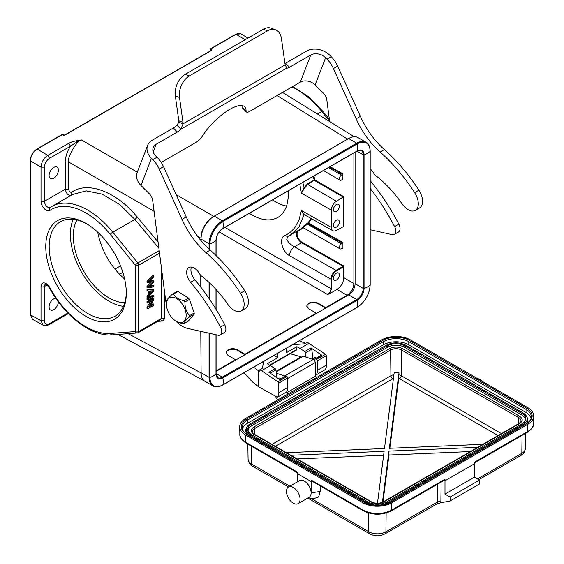 <?xml version="1.0" encoding="UTF-8"?>
<svg xmlns="http://www.w3.org/2000/svg" width="564" height="564" viewBox="0 0 564 564"><rect width="100%" height="100%" fill="white"/><g stroke="black" fill="none" stroke-linecap="round" stroke-linejoin="round"><path stroke-width="0.85" d="M126.301 293.167A56.95 32.881 60 0 1 86.038 316.418A56.95 32.881 60 0 1 45.769 246.672A56.95 32.881 60 0 1 86.038 223.422A56.95 32.881 60 0 1 126.301 293.167M158.082 242.034L137.397 217.232C116.522 191.689 87.808 180.776 71.663 192.239C70.14 192.458 69.139 191.457 68.667 189.236L68.667 161.995C66.517 158.329 77.155 139.9 81.406 139.928L77.007 141.811L70.5 146.189L68.829 143.263C71.05 142.107 73.63 141.268 76.57 140.76L77.007 141.811M164.61 292.18L164.61 318.533L162.855 320.972L160.345 319.774L161.241 318.547L161.241 266.3M43.054 325.139L41.01 320.712L30.477 314.839L32.515 319.266L30.266 314.543L30.266 160.557C30.646 155.657 32.86 151.815 36.914 149.037L61.885 134.62A0.719 0.416 -120 0 1 62.251 134.662L64.973 135.085L64.458 135.374M49.082 175.503A6.606 3.814 120 0 0 50.45 178.527A6.606 3.814 120 0 0 55.54 176.758A6.606 3.814 120 0 0 58.423 170.109A6.606 3.814 120 0 0 57.056 167.085A6.606 3.814 120 0 0 51.966 168.855A6.606 3.814 120 0 0 49.082 175.503M55.829 298.222A6.606 3.814 120 0 0 49.082 306.957A6.606 3.814 120 0 0 50.45 309.981A6.606 3.814 120 0 0 55.42 308.332A6.606 3.814 120 0 0 58.416 301.86M153.796 298.596L152.943 298.102L147 301.536L147.846 302.029L147.846 303.108L152.52 300.408L147.846 307.57L147.846 308.719L153.796 305.286L153.796 304.207L149.129 306.908L153.796 299.745L153.796 298.596L147.846 302.029M147 301.536L147 302.614L147.846 303.108M150.644 301.493L147 307.077L147.846 307.57M147 307.077L147 308.233L147.846 308.719M150.151 305.336L152.943 303.721L153.796 304.207M147.846 298.934L147 298.441L152.943 295.007L153.796 295.501L147.846 298.934L147.846 300.055L153.796 296.622L153.796 295.501M147 298.441L147 299.569L147.846 300.055M150.299 290.939L152.971 290.784L150.299 293.802L150.299 290.939M151.617 290.862L150.299 292.356M153.796 289.72L152.943 289.233L147 289.402L147.846 289.889L147.846 291.087L149.65 290.982L149.65 294.528L147.846 296.565L147.846 297.841L153.796 290.932L153.796 289.72L147.846 289.889M147 289.402L147 290.594L147.846 291.087M148.797 291.031L148.797 294.041L149.65 294.528M148.797 294.041L147 296.072L147.846 296.565M147 296.072L147 297.355L147.846 297.841M153.796 275.859L147.846 281.549L147.846 282.691L153.077 281.725L147.846 286.801L147.846 287.887L153.796 286.787L153.796 285.652L148.677 286.85L153.796 282.021L153.796 280.661L148.677 281.619L153.796 277.009L153.796 275.859L152.943 275.366L147 281.055L147.846 281.549M147 281.055L147 282.204L147.846 282.691M147.846 286.801L147 286.315L151.385 282.056M147 286.315L147 287.4L147.846 287.887M149.834 285.877L152.943 285.165L153.796 285.652M149.122 286.04L149.975 286.533M149.693 280.738L152.943 280.174L153.796 280.661M148.931 280.872L149.777 281.365M137.292 172.196L81.406 139.928L76.57 140.76M176.158 194.636L213.516 216.202L207.926 220.926L203.935 226.742L201.672 232.333L200.777 240.349M245.15 39.727L236.076 34.305L235.555 34.594L237.19 33.769L240.891 33.84M350.582 137.56L347.318 138.956L277.1 95.535M210.605 48.856A0.719 0.416 60 0 1 211.098 48.723L210.576 49.604L211.26 50.006L211.775 49.131L211.775 50.33L64.973 135.085M211.26 50.619L211.775 50.33L211.26 50.619L211.26 50.006L211.26 50.379M210.576 50.767L210.576 49.604A0.719 0.416 180 0 1 210.365 49.308A0.719 0.719 0 0 1 210.732 48.687L235.703 34.27L240.92 33.854M62.251 134.662L62.759 134.951L62.251 134.662L37.28 149.079L47.834 155.389L68.829 143.263M41.01 201.313A2.404 1.389 0 0 0 44.408 201.313A4.808 2.778 -120 0 0 46.509 206.149A4.808 2.778 -120 0 0 50.21 207.439A2.404 1.96 -123.9 0 1 50.302 207.376A72.086 41.616 60 0 1 51.691 206.509A72.086 41.616 60 0 1 112.828 232.192A2.404 0.522 140.9 0 0 110.29 234.398A69.682 40.234 60 0 0 49.851 210.414A7.212 4.16 -120 0 1 44.246 208.666A7.212 4.16 -120 0 1 41.01 201.313L41.01 167.141L30.477 160.846C30.675 156.087 32.945 152.167 37.28 149.079L36.759 149.368M49.505 158.315C46.41 160.451 44.711 163.398 44.408 167.141L41.01 167.141C41.574 161.805 43.851 157.885 47.834 155.389L49.505 158.315L70.5 146.189C67.116 151.533 65.382 156.806 65.297 162.016L68.667 161.995L154.085 211.317M71.663 192.239L71.24 195.292C68.209 195.68 66.228 193.671 65.297 189.25L65.297 162.016M72.544 194.474L86.186 190.872L102.084 194.108L119.928 204.725L134.895 219.452L112.828 232.192L137.842 262.972L159.203 250.642M128.098 333.662L200.777 372.741L202.074 378.458L204.034 380.686M76.979 219.96A50.464 29.131 -120 0 0 73.292 236.076A50.464 29.131 -120 0 0 124.778 302.741M97.678 232.128C101.52 250.832 110.523 266.511 124.679 279.152M226.044 352.86A6.726 3.885 180 0 1 227.997 350.413A6.726 3.885 180 0 1 237.507 350.413L244.987 354.728L244.987 354.234L316.178 313.133L316.178 313.626M235.47 360.22L235.47 359.726L227.997 355.341L226.023 352.556L227.997 349.8C231.169 348.291 234.335 348.312 237.507 349.842L244.987 354.234M316.178 313.133L308.705 308.741L306.731 305.963L308.705 303.199C311.864 301.655 315.036 301.669 318.216 303.249L325.696 307.641L325.696 308.127L318.216 303.813A6.726 3.885 180 0 0 308.705 303.813A6.726 3.885 180 0 0 306.753 306.259M286.519 206.093A50.464 29.131 60 0 1 272.532 199.896M339.373 274.922A4.202 2.425 120 0 0 338.499 272.997A4.202 2.425 120 0 0 335.263 274.125A4.202 2.425 120 0 0 333.423 278.355A4.202 2.425 120 0 0 334.297 280.28A4.202 2.425 120 0 0 337.533 279.159A4.202 2.425 120 0 0 339.373 274.922M297.2 231.247L296.41 233.919C296.544 237.43 298.257 240.37 301.55 242.717L301.888 242.132L343.448 265.707L343.786 277.671C343.377 282.67 341.114 286.59 336.99 289.445L347.1 295.282C351.224 292.427 353.487 288.507 353.896 283.509L353.896 152.922M343.448 265.707L343.102 266.293L301.55 242.717L294.5 246.792C291.207 245.213 288.62 242.781 286.745 239.496L287.718 236.513L290.333 235.202L298.857 227.095L304.01 214.912L304.553 214.764C303.679 214.63 302.635 213.192 301.43 210.45L299.012 219.918L295.127 227.13C291.898 231.282 288.5 234.032 284.919 235.378C278.165 238.361 282.677 252.193 289.452 255.647C289.79 251.868 291.475 248.921 294.5 246.792L336.052 270.368C332.964 272.504 331.265 275.451 330.962 279.194L289.452 255.647M303.968 227.017C302.812 227.694 302.727 227.644 303.714 226.869L307.486 224.141L341.495 243.782L342.926 242.555L342.926 248.245L341.495 248.682A3.003 1.734 -60 0 1 339.993 248.83A3.003 1.734 -60 0 1 339.373 247.455A3.003 1.734 -60 0 1 341.495 243.782M310.954 218.395L307.993 222.914L307.197 223.372C304.772 224.712 300.393 229.132 303.707 227.01L302.819 227.447L339.993 248.83M339.373 221.955A4.202 2.425 120 0 0 338.499 220.031A4.202 2.425 120 0 0 335.263 221.151A4.202 2.425 120 0 0 333.423 225.388A4.202 2.425 120 0 0 334.297 227.313A4.202 2.425 120 0 0 337.533 226.185A4.202 2.425 120 0 0 339.373 221.955M339.373 206.255A4.202 2.425 120 0 0 338.499 204.33A4.202 2.425 120 0 0 335.263 205.458A4.202 2.425 120 0 0 333.423 209.688A4.202 2.425 120 0 0 334.297 211.613A4.202 2.425 120 0 0 337.533 210.485A4.202 2.425 120 0 0 339.373 206.255M343.786 196.646L343.786 226.467L336.398 230.338A7.212 4.16 -60 0 1 332.816 230.711A7.212 4.16 -60 0 1 331.301 227.398L331.301 210.132A7.212 4.16 -60 0 1 336.398 201.306L343.786 196.646L314.797 179.909L313.915 176.003M299.801 184.153L301.43 193.184L304.553 188.059L307.662 184.421L336.398 201.306M331.301 210.132L301.43 193.184L304.01 187.791L307.338 183.942L307.662 184.421L314.797 179.909L314.458 180.494L343.448 197.231M304.553 188.059L304.01 187.791L302.84 182.398M342.588 179.38L341.495 180.015A3.003 1.734 -60 0 1 339.993 180.163A3.003 1.734 -60 0 1 339.373 178.788A3.003 1.734 -60 0 1 341.495 175.108L342.926 173.888L342.588 179.387M313.309 176.356L314.134 180.015L307.338 183.942M331.301 227.398L301.43 210.45L304.01 214.912L304.941 215.011M342.588 243.147L308.282 223.682L311.504 218.705M303.199 227.588L287.513 236.619M301.888 242.132A6.726 3.92 59.6 0 1 297.397 236.013A6.726 3.92 59.6 0 1 298.737 230.704L303.686 227.87M224.923 227.384L330.962 288.606L330.962 279.194L331.639 279.194L331.639 288.606L329.454 293.795L336.99 289.445M249.309 213.305C260.307 220.32 269.782 221.722 277.742 217.507C284.608 213.284 288.119 205.564 288.282 194.354L288.155 190.879M331.639 288.606L330.962 288.606C330.758 291.109 329.623 293.068 327.564 294.493L329.454 293.795M235.47 359.726L216.09 370.922M347.1 295.282L325.696 307.641M123.474 306.322A54.546 31.492 60 0 1 70.401 234.412A54.546 31.492 60 0 1 73.235 219.297M86.898 223.929A54.546 31.492 -120 0 0 60.461 221.701A54.546 31.492 -120 0 0 49.167 246.672A54.546 31.492 -120 0 0 72.975 301.564A54.546 31.492 -120 0 0 115.007 316.178A54.546 31.492 -120 0 0 126.294 292.173M200.981 331.385L200.981 372.677A18.746 10.822 120 0 0 204.866 381.257L212.959 385.931A18.746 10.822 -60 0 1 209.082 377.351A0.719 0.416 0 0 0 209.942 377.422L209.942 333.394M209.082 249.119L209.082 243.747A18.746 10.822 -60 0 1 222.336 220.792L356.73 143.193A18.746 10.822 -60 0 1 366.106 142.269L358.006 137.588A18.746 10.822 120 0 0 348.637 138.518L214.235 216.111A18.746 10.822 120 0 0 200.981 239.066L200.981 240.602M200.981 275.577L200.981 287.414M216.09 371.408L348.637 294.887A9.13 5.273 120 0 0 355.087 283.706L355.087 152.238M370.195 168.883A10.575 6.105 60 0 1 373.424 172.81A7.212 4.16 -120 0 0 376.061 175.848A84.099 48.553 60 0 1 401.956 203.731A14.417 8.326 -120 0 0 415.323 210.379L419.567 207.933A14.417 8.326 -120 0 0 421.935 205A14.417 8.326 -120 0 0 418.911 190.202A126.392 72.975 -120 0 0 384.359 149.58A60.073 34.686 60 0 1 360.389 116.367L337.667 66.101A19.225 11.097 -120 0 0 331.209 56.675L329.827 55.3A16.821 12.45 21.1 0 0 306.76 51.014L285.518 63.274A7.212 2.489 -45.1 0 1 284.954 63.577M370.195 229.731L392.191 234.652A7.212 4.16 -120 0 0 394.306 234.405L398.551 231.959A7.212 4.16 -120 0 0 399.735 230.493A7.212 4.16 -120 0 0 398.833 224.141A144.172 83.239 -120 0 0 370.195 180.67M415.323 210.379A14.417 8.326 -120 0 0 417.691 207.453A14.417 8.326 -120 0 0 414.66 192.655A126.392 72.975 -120 0 0 380.115 152.033A60.073 34.686 60 0 1 356.138 118.821L333.416 68.547A19.225 11.097 -120 0 0 326.965 59.128L325.583 57.747A10.815 8.002 21.1 0 0 310.75 54.997L289.515 67.257A7.212 2.489 -45.1 0 1 286.724 68.11L285.257 64.797A7.212 4.822 -69.5 0 1 284.947 63.506L281.457 38.655A16.821 11.252 110.5 0 0 275.451 29.765L271.27 28.2A16.821 11.252 110.5 0 0 263.317 29.236L185.154 74.363A16.821 11.252 110.5 0 0 175.326 95.943L178.816 120.802A7.212 4.822 -69.5 0 1 178.887 122.233L183.067 123.798L180.917 129.198A7.212 2.489 -45.1 0 1 177.371 132.004L156.136 144.264A10.815 8.002 21.1 0 0 153.225 147.542A10.815 8.002 21.1 0 0 155.671 155.847L157.053 157.222A19.225 11.097 60 0 1 163.511 166.648L186.226 216.914A60.073 34.686 -120 0 0 210.203 250.127A126.392 72.975 60 0 1 244.748 290.756A14.417 8.326 60 0 1 245.411 308.48L241.159 310.933A14.417 8.326 60 0 1 227.8 304.278A84.099 48.553 -120 0 0 201.905 276.395A7.212 4.16 60 0 1 199.268 273.357A10.575 6.105 -120 0 0 188.862 267.533A10.575 6.105 -120 0 0 187.121 269.684A10.575 6.105 -120 0 0 190.639 282.289A144.172 83.239 60 0 1 220.425 327.141A7.212 4.16 60 0 1 220.143 334.96A7.212 4.16 60 0 1 218.035 335.206L187.396 328.347A24.026 13.874 60 0 1 175.989 321.163M186.141 316.101A13.818 8.157 -119.5 0 0 177.025 298.835A13.818 8.157 -119.5 0 0 166.528 303.679A13.818 8.157 -119.5 0 0 166.507 304.616A13.818 8.157 -119.5 0 0 175.785 321.036A13.818 8.157 -119.5 0 0 186.141 316.101M394.306 234.405A7.212 4.16 -120 0 0 395.491 232.946A7.212 4.16 -120 0 0 394.581 226.594A144.172 83.239 -120 0 0 370.195 188.418M161.219 162.432L196.265 142.198A7.212 2.489 134.9 0 0 202.335 136.241A32.437 11.195 -45.1 0 1 225.494 112.088A32.437 11.195 -45.1 0 1 244.727 106.829A32.437 11.195 -45.1 0 1 246.059 111.002A7.212 2.489 134.9 0 0 246.348 111.933A7.212 2.489 134.9 0 0 249.697 111.355L300.288 82.14A10.815 8.002 -158.9 0 1 315.121 84.896L323.524 93.279A7.212 4.16 60 0 1 326.81 99.765L329.651 121.563M275.451 29.765A16.821 11.252 110.5 0 0 267.498 30.801L189.342 75.928A16.821 11.252 110.5 0 0 179.514 97.509L182.997 122.36A7.212 4.822 -69.5 0 1 183.067 123.798L285.257 64.797M178.887 122.233L176.927 125.215L180.917 129.198L286.724 68.11M166.507 304.616L166.493 302.276A16.222 9.574 60.5 0 1 166.514 301.648A16.222 9.574 60.5 0 1 166.563 301.035C166.888 299.639 168.862 297.32 172.478 294.077A16.222 9.574 60.5 0 1 173.472 294.063C175.312 297.235 178.83 299.463 184.019 300.746A16.222 9.574 60.5 0 1 184.929 301.966C184.823 307.486 186.367 312.033 189.56 315.6A16.222 9.574 60.5 0 1 189.532 316.228A16.222 9.574 60.5 0 1 189.483 316.841C185.831 320.119 183.857 322.439 183.568 323.799L188.298 321.127L194.164 314.197L189.483 316.841M175.982 321.156L182.581 323.814A16.222 9.574 60.5 0 0 183.568 323.799M176.927 125.215A7.212 2.489 -45.1 0 1 173.381 128.021L152.139 140.281A16.821 12.45 21.1 0 0 147.62 145.385A16.821 12.45 21.1 0 0 151.427 158.301L152.809 159.675A19.225 11.097 60 0 1 159.26 169.101L181.982 219.368A60.073 34.686 -120 0 0 205.959 252.58A126.392 72.975 60 0 1 240.504 293.209A14.417 8.326 60 0 1 241.159 310.933M241.998 105.574A32.437 11.195 -45.1 0 1 242.062 107.019A7.212 2.489 134.9 0 0 242.358 107.95L246.348 111.933M189.56 315.6L194.22 312.971L194.164 314.197M194.22 312.971L189.462 299.399L184.929 301.966M184.019 300.746L188.545 298.18L189.462 299.399M188.545 298.18L178.055 291.475L173.472 294.063M172.478 294.077L177.082 291.482L178.055 291.475M166.507 304.391A24.026 13.874 60 0 1 165.647 300.175L152.654 200.312A7.212 4.16 -120 0 0 149.368 193.826L140.965 185.443A16.821 12.45 -158.9 0 1 137.165 172.528L147.62 145.385M191.429 267.082A10.575 6.105 -120 0 0 191.372 267.23A10.575 6.105 -120 0 0 194.89 279.836A144.172 83.239 60 0 1 224.669 324.688A7.212 4.16 60 0 1 224.394 332.506L220.143 334.96M382.963 502.016L388.977 455.021L470.376 451.552M389.837 448.274L398.783 378.296L398.981 372.839A7.325 4.23 0 0 0 394.187 372.635L384.486 448.507L286.357 452.688M297.179 458.934L383.626 455.247M290.848 455.275L384.126 451.299L377.478 503.292M382.427 502.284L388.977 451.094L388.977 455.021M388.977 451.094L477.715 447.315M482.918 444.305L389.329 448.295L398.981 372.839M252.425 431.693A7.727 4.463 180 0 1 252.425 431.65A7.727 4.463 180 0 1 254.681 428.499L390.612 350.018A7.727 4.463 180 0 1 401.54 350.018L518.774 417.705A7.727 4.463 180 0 1 521.037 420.864A7.727 4.463 180 0 1 521.037 420.906M404.571 347.29A12.013 6.937 0 0 0 387.581 347.29L387.207 345.894A12.535 7.24 180 0 1 404.938 345.894L404.571 347.29L521.806 414.977L522.179 413.581A12.535 7.24 180 0 1 525.436 420.554A12.535 7.24 180 0 1 522.476 423.642M250.98 434.428A12.535 7.24 180 0 1 248.026 431.34A12.535 7.24 180 0 1 251.283 424.368L251.65 425.764L387.581 347.29M251.65 425.764A12.013 6.937 0 0 0 248.315 431.883M525.14 421.089A12.013 6.937 0 0 0 521.806 414.977M523.385 425.312L523.138 424.368A13.896 8.023 180 0 0 526.741 416.648L523.018 412.876A0.719 0.416 120 0 1 523.138 413.024A13.896 8.023 180 0 1 526.741 416.648L527.248 417.748A14.417 8.326 180 0 1 526.057 423.775M247.406 434.562A14.417 8.326 180 0 1 246.207 428.541L246.715 427.434A13.896 8.023 180 0 1 250.324 423.818A0.719 0.416 60 0 1 251.283 424.368L387.207 345.894A0.719 0.416 -120 0 0 386.248 345.337M300.076 499.239A9.609 5.548 60 0 1 298.088 503.638A9.609 5.548 60 0 1 290.679 501.065A9.609 5.548 60 0 1 286.484 491.392A9.609 5.548 60 0 1 288.472 486.993A9.609 5.548 60 0 1 295.881 489.566A9.609 5.548 60 0 1 300.076 499.239M482.763 381.645A9.609 5.548 -120 0 0 477.595 378.663M531.119 418.269A18.02 10.406 0 0 0 526.057 412.524L408.815 344.837A18.02 10.406 0 0 0 383.33 344.837L247.406 423.31A18.02 10.406 0 0 0 242.344 429.056M437.699 484.095L437.481 502.009L385.91 531.781A12.063 6.965 180 0 1 368.856 531.781A4.808 2.778 -60 0 0 369.85 533.932C374.877 536.42 379.896 536.42 384.916 533.932L436.487 504.16A4.808 2.778 -120 0 0 437.481 502.009A2.404 1.41 -179.3 0 1 440.879 502.038L440.829 502.771L435.965 504.35M440.829 502.764L450.086 500.994L479.478 484.025L479.478 480.098L450.086 497.067L444.989 494.127L474.38 477.158L474.38 463.812L444.989 480.782L444.989 494.127M479.478 480.098L474.38 477.158M450.086 500.994L450.086 497.067M288.472 486.993L299.519 480.613A9.609 5.548 60 0 1 306.922 483.193A9.609 5.548 60 0 1 311.116 492.865A9.609 5.548 60 0 1 309.128 497.265L298.088 503.638M445.003 479.245L391.74 510.004A1.925 1.107 60 0 1 391.338 510.857L444.608 480.105A1.925 1.107 -120 0 0 445.003 479.245L444.989 480.782M474.38 463.812L474.402 462.276L527.664 431.523A1.925 1.107 60 0 1 527.269 432.384C531.866 429.162 533.981 426.158 533.614 423.352L533.614 423.352A20.297 11.717 180 0 1 527.664 431.523L527.756 424.297A20.424 11.795 0 0 0 533.734 416.07A20.424 11.795 0 0 0 527.756 407.617L410.514 339.93A20.424 11.795 0 0 0 381.631 339.93L245.707 418.41A20.424 11.795 0 0 0 239.721 426.863A20.424 11.795 0 0 0 245.707 435.084L362.941 502.771A20.424 11.795 0 0 0 391.825 502.771L391.74 510.004A20.297 11.717 180 0 1 363.033 510.004A1.925 1.107 120 0 0 363.427 510.857C372.733 515.32 382.039 515.32 391.338 510.857M311.286 481.656L297.573 473.739L311.286 481.656L311.257 480.112L311.92 481.12M320.091 485.837L320.197 491.448L318.618 496.947L313.873 498.625L308.106 497.85M311.116 481.677L311.116 492.865L320.197 491.448M297.524 481.769L297.524 473.83M246.722 434.499C239.474 429.331 239.474 424.163 246.722 418.996L382.653 340.522C388.744 336.334 403.408 336.334 409.499 340.522L526.734 408.209C533.981 413.37 533.981 418.537 526.734 423.705L390.81 502.186C384.719 506.366 370.054 506.366 363.963 502.186L246.722 434.499A0.959 0.557 -60 0 1 247.201 434.449C243.817 432.376 242.118 430.071 242.125 427.533A18.02 10.406 180 0 1 247.406 420.173L383.33 341.699A18.02 10.406 180 0 1 408.815 341.699L526.057 409.386L526.057 412.524M527.756 424.297L391.825 502.771M245.707 435.084L245.791 442.317L297.566 472.202L297.573 473.739M277.756 399.904A7.212 4.16 60 0 1 275.451 396.161M278.256 378.578L278.905 378.204A3.603 2.08 60 0 1 280.061 378.106L280.477 378.268A3.603 2.08 60 0 1 280.879 378.493M276.085 371.295L301.141 356.829L290.157 353.727M316.897 377.309L315.198 376.322L315.198 362.589A2.404 1.389 -120 0 0 313.147 359.487L303.305 356.222L276.163 371.895M288.352 393.785L286.653 392.805L315.198 376.322M286.653 392.805L286.653 391.769M284.968 376.139A2.404 1.389 -120 0 0 284.601 375.969L276.332 373.22M301.81 357.082L301.141 356.829M311.991 359.106L314.247 357.802A3.603 2.08 60 0 1 316.221 358.091M243.881 372.804L252.157 381.638L258.552 386.749L277.41 397.253L286.413 392.05A11.534 6.662 -120 0 0 287.866 387.362L287.725 377.972A1.198 0.691 -120 0 0 286.942 376.562L286.075 375.984L279.793 379.614L268.852 372.268L275.133 368.637L267.294 363.738L277.826 357.654L273.907 355.475M306.019 357.125L305.469 352.831A1.198 0.691 60 0 0 304.701 351.569L310.99 347.939L321.931 355.285A1.198 0.691 -120 0 0 321.261 355.179A1.198 0.691 -120 0 0 321.212 355.214L315.022 358.789M310.99 347.939A1.198 0.691 60 0 1 311.758 349.201L305.469 352.831M312.957 358.549L311.758 349.201M277.41 397.253A11.534 6.662 -120 0 0 278.856 392.565L278.715 383.175A1.198 0.691 60 0 0 277.939 381.757L261.47 370.71L270.48 365.514M286.075 375.984A1.198 0.691 -120 0 0 285.405 375.878A1.198 0.691 -120 0 0 285.363 375.906L279.406 379.353L285.405 375.878M276.903 377.668L275.902 369.899A1.198 0.691 -120 0 0 275.133 368.637M313.711 359.783A2.044 1.184 60 0 1 313.767 359.74L314.931 358.838A1.198 0.691 60 0 1 314.973 358.81A1.198 0.691 60 0 1 315.643 358.916L316.503 359.494A1.198 0.691 60 0 1 317.285 360.904L317.426 370.294L326.436 365.098L326.295 355.708A1.198 0.691 -120 0 0 325.513 354.291L307.408 342.334L305.462 343.455A2.404 1.361 179.1 0 1 304.017 343.864L292.603 344.674M315.198 374.545L315.981 374.982A11.534 6.662 -120 0 0 317.426 370.294M315.981 374.982L324.984 369.787A11.534 6.662 -120 0 0 326.436 365.098M280.463 359.275L282.945 357.844M263.705 361.362L262.471 367.848A2.404 1.361 179.1 0 1 261.781 368.673L259.835 369.801L259.863 371.775L253.631 367.178M304.701 351.569L300.041 348.446L309.044 343.243M258.552 386.749L258.319 370.915M261.47 370.71L259.835 369.801M305.639 343.349L299.216 340.86M300.041 348.446L296.854 346.67L296.897 349.405A1.198 0.691 -120 0 1 296.65 349.976L270.1 365.303M296.854 346.67L286.322 352.754L286.258 348.341M277.763 353.247L277.826 357.654M137.842 332.767A2.404 1.889 -94.3 0 1 137.193 332.971A2.404 1.889 -94.3 0 1 135.311 331.561L110.29 333.451A69.682 40.234 60 0 1 49.851 287.647A7.212 4.16 -120 0 0 44.246 282.931A7.212 4.16 -120 0 0 41.01 286.54L41.01 320.712L44.408 320.712A7.212 4.16 -60 0 0 49.505 323.651L48.99 324.723M160.719 319.661L138.208 332.661A2.404 1.389 60 0 0 138.709 331.561A2.404 1.389 0 0 1 135.311 331.561L135.311 265.179A2.404 0.522 -39.1 0 1 137.842 262.972A2.404 1.389 60 0 1 138.709 265.179L138.709 331.561L161.241 318.547L164.61 318.533M110.29 234.398L135.311 265.179A2.404 1.389 180 0 0 138.709 265.179L159.534 253.158M30.477 160.846L30.477 314.839M201.108 372.741L200.777 331.336M200.777 287.147L200.777 275.359M197.767 236.535L201.108 238.269M157.708 321.402L162.855 320.972M329.587 121.098L321.811 111.531L317.476 114.034M329.348 119.244L322.841 111.242A2.404 0.522 140.9 0 0 321.811 111.531A72.086 41.616 -120 0 0 291.983 86.941M236.076 34.305L211.098 48.723L211.775 49.131M213.685 216.491L347.48 139.245M62.935 135.064L63.436 135.353M44.408 167.141L44.408 201.313L65.297 189.25L68.667 189.236M49.851 210.414A2.404 1.96 -123.9 0 1 50.21 207.439L72.664 194.404M137.397 217.232L134.895 219.452L158.893 248.231M110.29 333.451A2.404 1.889 85.7 0 0 112.173 334.868C91.572 336.835 64.67 316.164 49.442 287.823C47.023 284.883 45.677 283.727 45.402 284.341A4.808 2.778 -120 0 0 44.408 286.54A2.404 1.389 180 0 1 41.01 286.54M49.851 287.647L49.442 287.823M47.073 285.003L44.408 286.54L44.408 320.712M237.507 349.842L237.507 350.413M318.216 303.249L318.216 303.813M122.846 272.327L119.469 274.28M114.908 269.106L120.534 265.856M353.896 283.509L343.786 277.671M336.398 270.953L336.052 270.368L343.102 266.293L343.441 266.885L336.398 270.953C333.507 272.948 331.921 275.697 331.639 279.194M307.197 223.372L307.486 224.141L308.282 223.682L307.993 222.914L308.614 223.09L342.926 242.555M328.481 167.6L341.495 175.108M329.461 167.029L342.588 174.48M330.144 166.634L342.926 173.888M284.919 235.378L287.569 236.591M298.737 230.704L298.18 230.479M219.163 231.91L327.564 294.493M201.397 235.04A17.78 10.265 -60 0 1 212.607 217.168M49.505 323.651L67.877 313.048M356.871 307.465A0.719 0.416 -120 0 0 357.223 307.267L222.822 384.859A18.217 10.519 -60 0 1 209.942 377.422A15.862 9.158 180 0 0 215.998 373.925A0.719 0.416 0 0 0 215.998 373.516M222.463 385.064A0.719 0.416 -120 0 0 222.822 384.859A15.862 9.158 60 0 0 222.822 377.873A0.719 0.416 -120 0 0 222.336 377.154A9.13 5.273 -60 0 1 217.767 377.612L216.09 373.721L216.09 334.769M209.082 333.197L209.082 377.351L200.981 372.677M209.942 249.894L209.942 243.81A0.719 0.416 0 0 1 209.082 243.747L200.981 239.066M209.082 298.567L209.082 282.486M209.942 299.844L209.942 283.29M215.998 255.485L215.998 240.32A15.862 9.158 180 0 1 209.942 243.81A18.217 10.519 -60 0 1 222.822 221.504L357.223 143.905A18.217 10.519 -60 0 1 370.104 151.342L370.104 284.954A18.217 10.519 -60 0 1 357.223 307.267A15.862 9.158 60 0 0 357.223 300.274A0.719 0.416 -120 0 0 356.73 299.562L222.336 377.154L216.09 373.551M214.235 216.111L222.336 220.792A0.719 0.416 60 0 1 222.822 221.504A15.862 9.158 -120 0 1 222.822 228.49A0.719 0.416 60 0 1 222.484 228.695M216.09 255.577L216.09 240.116A0.719 0.416 0 0 1 215.998 240.32A9.658 5.577 -60 0 1 222.822 228.49L357.223 150.898A15.862 9.158 -120 0 0 357.223 143.905A0.719 0.416 60 0 0 356.73 143.193L348.637 138.518M370.097 150.933A0.719 0.416 180 0 1 370.104 151.342A15.862 9.158 0 0 1 364.055 154.839A0.719 0.416 180 0 1 363.188 154.769L363.188 288.38A9.13 5.273 -60 0 1 356.73 299.562L348.637 294.887M370.104 284.545A0.719 0.416 180 0 1 370.104 284.954A15.862 9.158 0 0 1 364.055 288.451A9.658 5.577 -60 0 1 357.223 300.274L222.822 377.873A9.658 5.577 -60 0 1 215.998 373.925L215.998 334.748M216.005 239.919A0.719 0.416 0 0 1 216.09 240.116C216.498 235.266 218.698 231.451 222.695 228.674L357.09 151.082A0.719 0.416 60 0 0 357.223 150.898A9.658 5.577 -60 0 1 364.055 154.839L364.055 288.451A0.719 0.416 180 0 1 363.188 288.38L355.087 283.706M215.998 309.269L215.998 289.438M356.941 151.166L363.188 154.769A9.13 5.273 -60 0 0 361.298 150.588C359.804 150.137 358.401 150.299 357.09 151.082A0.719 0.416 60 0 1 356.871 151.103M326.965 59.128L331.209 56.675M333.416 68.547L337.667 66.101M356.138 118.821L360.389 116.367M380.115 152.033L384.359 149.58M414.66 192.655L418.911 190.202M394.581 226.594L398.833 224.141M182.997 122.36L178.816 120.802M179.514 97.509L175.326 95.943M189.342 75.928L185.154 74.363M267.498 30.801L263.317 29.236M325.583 57.747L315.121 84.896M289.515 67.257L285.518 63.274M310.75 54.997L300.288 82.14M246.059 111.002L242.062 107.019M177.371 132.004L173.381 128.021M151.427 158.301L140.965 185.443M156.136 144.264L153.182 151.927M224.669 324.688L220.425 327.141M194.89 279.836L190.639 282.289M244.748 290.756L240.504 293.209M210.203 250.127L205.959 252.58M186.226 216.914L181.982 219.368M163.511 166.648L159.26 169.101M157.053 157.222L152.809 159.675M498.09 435.549L398.783 378.296M275.366 446.343L393.989 378.091M399.531 378.648A2.404 1.389 120 0 0 401.23 375.73A7.29 4.209 0 0 0 398.981 374.849M501.466 433.603L401.23 375.73L401.54 350.018A1.198 0.691 120 0 1 402.386 348.552L519.627 416.239A1.198 0.691 120 0 0 518.774 417.705L518.704 423.649M393.926 374.686A7.29 4.209 0 0 0 390.922 375.73L271.996 444.39M392.622 378.648A2.404 1.389 60 0 1 390.922 375.73L390.612 350.018A1.198 0.691 60 0 0 389.759 348.552C393.968 346.578 398.177 346.578 402.386 348.552M519.627 416.239C523.039 418.664 523.039 421.096 519.627 423.522L383.696 502.002C379.487 503.976 375.279 503.976 371.07 502.002L253.835 434.315C250.416 431.883 250.416 429.458 253.835 427.026A1.198 0.691 -120 0 1 254.681 428.499L254.759 434.442M383.696 502.002A1.198 0.691 -120 0 0 383.097 501.939C379.29 503.715 375.483 503.715 371.676 501.939A1.198 0.691 -60 0 0 371.07 502.002M519.627 423.522A1.198 0.691 -120 0 0 519.021 423.465L383.097 501.939M253.835 427.026L389.759 348.552M253.835 434.315A1.198 0.691 -60 0 1 254.434 434.252C253.314 433.582 252.637 432.715 252.425 431.65M404.938 345.894L522.179 413.581A0.719 0.416 120 0 1 523.018 412.876L405.777 345.189A0.719 0.416 120 0 0 404.938 345.894M387.383 503.511L387.207 502.848A0.719 0.416 -120 0 0 386.368 502.15L522.299 423.67A0.719 0.416 -120 0 1 523.138 424.368L387.207 502.848A13.896 8.023 180 0 1 367.559 502.848L250.324 435.161A0.719 0.416 -60 0 1 251.283 434.604M367.383 503.511L367.559 502.848A0.719 0.416 -60 0 1 368.518 502.291M248.026 431.34L251.163 434.463L368.398 502.15C374.39 504.97 380.383 504.97 386.368 502.15A0.719 0.416 -120 0 0 386.248 502.291M525.436 420.554L522.299 423.67A0.719 0.416 -120 0 0 522.179 423.818M405.897 345.337A0.719 0.416 120 0 0 405.777 345.189C399.312 342.108 392.84 342.108 386.368 345.189L250.444 423.67L246.715 427.434A13.896 8.023 180 0 0 250.324 435.161L250.071 436.106M384.916 533.932A4.808 2.778 -120 0 0 385.91 531.781L386.143 513.029M478.815 479.717L520.847 455.451A4.808 2.778 -120 0 0 521.841 453.308L522.06 435.394M520.847 455.451C523.321 454.316 524.83 451.983 525.373 448.45A12.063 6.965 180 0 1 521.841 453.308L477.454 478.935M441.118 482.121L440.879 502.038M310.679 498.195L368.856 531.781L368.63 513.029M288.514 486.972L252.616 466.245A4.808 2.778 -60 0 1 251.622 464.094L251.403 446.18M289.875 486.182L251.622 464.094A12.063 6.965 180 0 1 248.089 459.244L247.829 444.122M383.33 344.837L383.33 341.699A0.959 0.557 60 0 0 382.653 340.522M247.406 423.31L247.406 420.173A0.959 0.557 60 0 0 246.722 418.996M526.734 408.209A0.959 0.557 -60 0 0 526.057 409.386A18.02 10.406 180 0 1 531.337 416.74C531.337 419.278 529.645 421.583 526.254 423.656L390.33 502.136A0.959 0.557 -120 0 1 390.81 502.186M408.815 344.837L408.815 341.699A0.959 0.557 120 0 1 409.499 340.522M362.941 502.771L363.033 510.004L311.257 480.112M363.963 502.186A0.959 0.557 -60 0 1 364.443 502.136L247.201 434.449M526.734 423.705A0.959 0.557 -120 0 0 526.254 423.656M297.566 472.836L246.193 443.17A1.925 1.107 120 0 1 245.791 442.317A20.297 11.717 180 0 1 239.848 434.146L239.721 426.863M287.732 378.451L315.198 362.589M284.601 375.969L313.147 359.487M278.856 392.565L287.866 387.362M287.725 377.972L278.715 383.175M277.939 381.757L286.942 376.562M270.212 373.185L275.902 369.899M321.931 355.285L315.643 358.916M316.503 359.494L325.513 354.291M326.295 355.708L317.285 360.904M269.726 365.091L296.897 349.405M32.529 319.28L43.061 325.146L46.114 325.738L49.005 324.751L68.385 313.57M247.998 38.084L240.934 33.861M354.164 136.721L282.508 92.411M322.841 111.242L308.282 96.514L292.631 86.567M211.472 50.316L64.606 135.043L62.618 134.627A0.719 0.719 0 0 0 62.244 134.521M210.365 50.894L210.365 49.308M62.146 134.528A0.719 0.719 0 0 0 61.751 134.725M112.173 334.868L137.193 332.971A2.404 2.404 0 0 0 138.208 332.661M204.26 380.855L117.918 334.431M323.355 170.554L339.993 180.163M332.816 230.711L304.285 214.644M366.106 142.269C368.588 143.51 369.956 146.471 370.195 151.138L370.195 284.749C369.434 294.394 365.063 301.966 357.09 307.443L222.695 385.043C218.529 387.165 215.286 387.461 212.959 385.931M216.09 309.424L216.09 289.536M175.785 321.036L176.187 321.283M521.037 420.864C521.453 421.125 520.784 421.992 519.021 423.465M254.434 434.252L371.676 501.939M369.85 533.932L307.74 498.068M525.373 448.45L525.634 433.328M527.269 432.384L474.394 462.91M363.427 510.857L312.04 481.191M252.616 466.245C250.141 465.103 248.632 462.769 248.089 459.244M364.443 502.136C373.072 506.204 381.701 506.204 390.33 502.136M533.614 423.352L533.734 416.07M246.193 443.17C241.596 439.955 239.481 436.945 239.848 434.146M321.261 355.179L314.973 358.81"/></g></svg>
